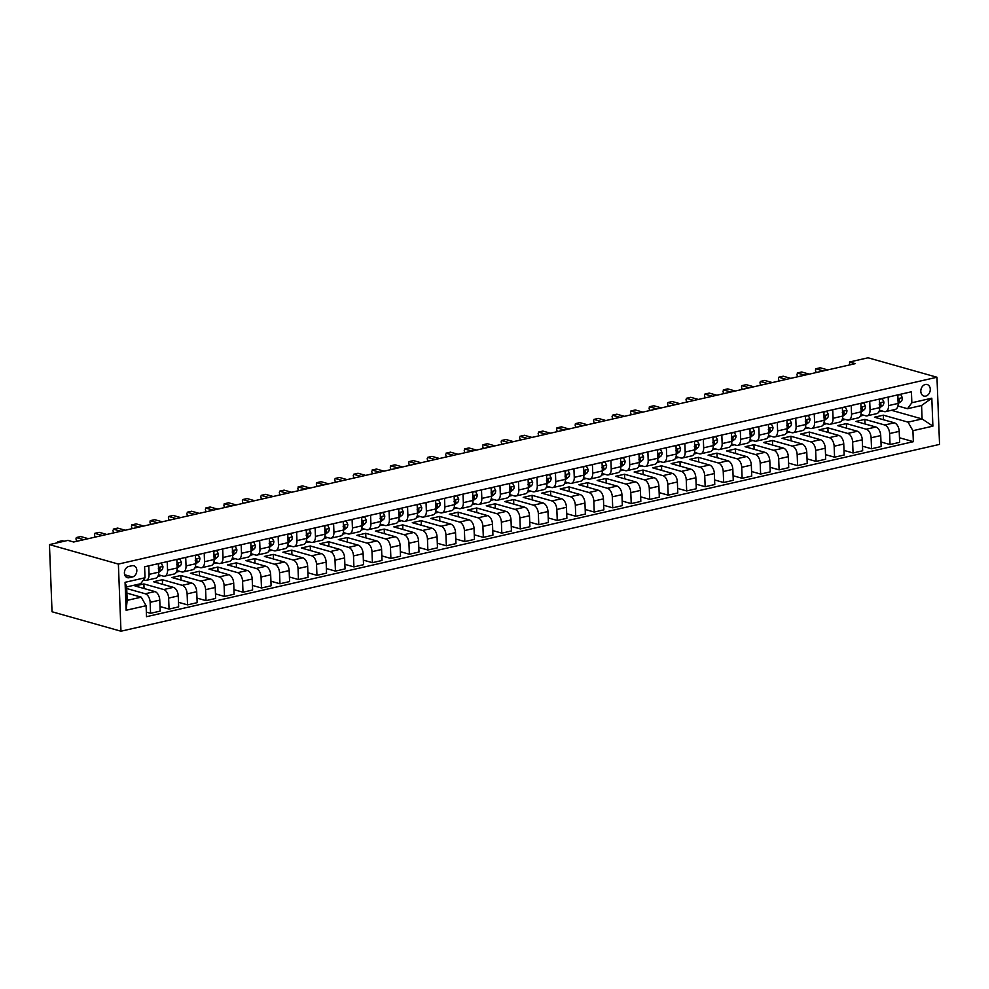 <?xml version="1.0" encoding="UTF-8"?>
<svg xmlns="http://www.w3.org/2000/svg" width="989" height="989" viewBox="0 0 989 989"><rect width="100%" height="100%" fill="white"/><g stroke="black" fill="none" stroke-linecap="round" stroke-linejoin="round"><path stroke-width="1.48" d="M925.308 384.486A5.996 4.624 105.8 0 0 920.858 390.198A5.996 4.624 105.8 0 0 923.911 396.057A5.996 4.624 105.8 0 0 925.766 396.094A5.996 4.624 105.8 0 0 930.216 390.383A5.996 4.624 105.8 0 0 927.163 384.523A5.996 4.624 105.8 0 0 925.308 384.486M120.967 631.217L939.55 444.395L936.966 377.242L118.383 564.076L120.967 631.217L52.034 611.758L49.45 544.605L118.383 564.076M49.45 544.605L67.932 540.39L73.681 542.009L855.287 363.631L849.551 361.999L849.662 364.916M129.2 577.712L132.464 576.97A5.81 4.475 105.8 0 0 136.779 571.432A5.81 4.475 105.8 0 0 133.824 565.757A5.81 4.475 105.8 0 0 132.031 565.72L128.78 566.462A5.81 4.475 105.8 0 0 124.453 572.001A5.81 4.475 105.8 0 0 127.408 577.675A5.81 4.475 105.8 0 0 129.2 577.712L125.863 576.772M146.1 605.713L126.135 610.262L125.059 582.323L145.024 577.761L140.71 583.72L126.654 586.934L127.173 600.36L141.217 597.158L146.1 605.713L146.52 616.691L913.341 441.675L899.458 437.756M891.448 410.287L922.094 418.94L921.575 405.502L907.531 408.717L911.846 402.758L911.425 391.768L144.604 566.784L145.024 577.761M911.846 402.758L931.811 398.196L932.887 426.148L912.921 430.697L913.341 441.675M849.551 361.999L868.033 357.783L936.966 377.242M907.531 408.717L897.925 405.997M888.196 397.071L888.53 405.614A7.492 4.401 77.1 0 1 885.6 411.622A7.492 4.401 77.1 0 1 884.215 411.572L879.431 410.225M869.714 401.287L870.048 409.829A7.492 4.401 77.1 0 1 867.118 415.837A7.492 4.401 77.1 0 1 865.721 415.788L860.949 414.44M851.232 405.515L851.554 414.045A7.492 4.401 77.1 0 1 848.624 420.053A7.492 4.401 77.1 0 1 847.239 420.004L842.467 418.656M832.738 409.73L833.072 418.273A7.492 4.401 77.1 0 1 830.142 424.281A7.492 4.401 77.1 0 1 828.757 424.232L823.973 422.884M814.256 413.946L814.59 422.488A7.492 4.401 77.1 0 1 811.66 428.497A7.492 4.401 77.1 0 1 810.263 428.447L805.491 427.1M795.774 418.174L796.096 426.704A7.492 4.401 77.1 0 1 793.166 432.712A7.492 4.401 77.1 0 1 791.781 432.663L786.997 431.315M777.28 422.39L777.614 430.92A7.492 4.401 77.1 0 1 774.684 436.94A7.492 4.401 77.1 0 1 773.299 436.891L768.515 435.531M758.798 426.605L759.119 435.148A7.492 4.401 77.1 0 1 756.202 441.156A7.492 4.401 77.1 0 1 754.805 441.106L750.033 439.759M740.316 430.821L740.637 439.363A7.492 4.401 77.1 0 1 737.707 445.371A7.492 4.401 77.1 0 1 736.323 445.322L731.539 443.974M721.822 435.049L722.155 443.579A7.492 4.401 77.1 0 1 719.226 449.587A7.492 4.401 77.1 0 1 717.829 449.538L713.057 448.19M703.34 439.264L703.661 447.807A7.492 4.401 77.1 0 1 700.731 453.815A7.492 4.401 77.1 0 1 699.347 453.766L694.575 452.418M684.845 443.48L685.179 452.022A7.492 4.401 77.1 0 1 682.249 458.031A7.492 4.401 77.1 0 1 680.865 457.981L676.08 456.634M666.363 447.708L666.697 456.238A7.492 4.401 77.1 0 1 663.767 462.246A7.492 4.401 77.1 0 1 662.37 462.197L657.598 460.849M647.882 451.924L648.203 460.454A7.492 4.401 77.1 0 1 645.273 466.474A7.492 4.401 77.1 0 1 643.888 466.425L639.117 465.065M629.387 456.139L629.721 464.682A7.492 4.401 77.1 0 1 626.791 470.69A7.492 4.401 77.1 0 1 625.407 470.64L620.622 469.293M610.905 460.355L611.227 468.897A7.492 4.401 77.1 0 1 608.309 474.905A7.492 4.401 77.1 0 1 606.912 474.856L602.14 473.508M592.423 464.583L592.745 473.113A7.492 4.401 77.1 0 1 589.815 479.121A7.492 4.401 77.1 0 1 588.43 479.072L583.646 477.724M573.929 468.798L574.263 477.341A7.492 4.401 77.1 0 1 571.333 483.349A7.492 4.401 77.1 0 1 569.948 483.3L565.164 481.952M555.447 473.014L555.769 481.556A7.492 4.401 77.1 0 1 552.851 487.565A7.492 4.401 77.1 0 1 551.454 487.515L546.682 486.168M536.953 477.242L537.287 485.772A7.492 4.401 77.1 0 1 534.357 491.78A7.492 4.401 77.1 0 1 532.972 491.731L528.188 490.383M518.471 481.458L518.805 489.988A7.492 4.401 77.1 0 1 515.875 496.008A7.492 4.401 77.1 0 1 514.478 495.959L509.706 494.599M499.989 485.673L500.31 494.216A7.492 4.401 77.1 0 1 497.38 500.224A7.492 4.401 77.1 0 1 495.996 500.174L491.224 498.827M481.495 489.889L481.828 498.431A7.492 4.401 77.1 0 1 478.899 504.439A7.492 4.401 77.1 0 1 477.514 504.39L472.73 503.042M463.013 494.117L463.347 502.647A7.492 4.401 77.1 0 1 460.417 508.655A7.492 4.401 77.1 0 1 459.02 508.606L454.248 507.258M444.531 498.332L444.852 506.875A7.492 4.401 77.1 0 1 441.922 512.883A7.492 4.401 77.1 0 1 440.538 512.834L435.753 511.486M426.036 502.548L426.37 511.09A7.492 4.401 77.1 0 1 423.44 517.099A7.492 4.401 77.1 0 1 422.056 517.049L417.271 515.702M407.555 506.776L407.876 515.306A7.492 4.401 77.1 0 1 404.958 521.314A7.492 4.401 77.1 0 1 403.561 521.265L398.79 519.917M389.073 510.992L389.394 519.522A7.492 4.401 77.1 0 1 386.464 525.542A7.492 4.401 77.1 0 1 385.08 525.493L380.295 524.133M370.578 515.207L370.912 523.75A7.492 4.401 77.1 0 1 367.982 529.758A7.492 4.401 77.1 0 1 366.585 529.708L361.813 528.361M352.096 519.423L352.418 527.965A7.492 4.401 77.1 0 1 349.488 533.973A7.492 4.401 77.1 0 1 348.103 533.924L343.331 532.577M333.602 523.651L333.936 532.181A7.492 4.401 77.1 0 1 331.006 538.189A7.492 4.401 77.1 0 1 329.621 538.14L324.837 536.792M315.12 527.866L315.454 536.409A7.492 4.401 77.1 0 1 312.524 542.417A7.492 4.401 77.1 0 1 311.127 542.368L306.355 541.02M296.638 532.082L296.96 540.624A7.492 4.401 77.1 0 1 294.03 546.633A7.492 4.401 77.1 0 1 292.645 546.583L287.873 545.236M278.144 536.31L278.478 544.84A7.492 4.401 77.1 0 1 275.548 550.848A7.492 4.401 77.1 0 1 274.163 550.799L269.379 549.451M259.662 540.526L259.983 549.056A7.492 4.401 77.1 0 1 257.066 555.076A7.492 4.401 77.1 0 1 255.669 555.027L250.897 553.667M241.18 544.741L241.501 553.284A7.492 4.401 77.1 0 1 238.572 559.292A7.492 4.401 77.1 0 1 237.187 559.242L232.403 557.895M222.686 548.957L223.02 557.499A7.492 4.401 77.1 0 1 220.09 563.507A7.492 4.401 77.1 0 1 218.705 563.458L213.921 562.111M204.204 553.185L204.525 561.715A7.492 4.401 77.1 0 1 201.608 567.723A7.492 4.401 77.1 0 1 200.211 567.674L195.439 566.326M185.709 557.4L186.043 565.943A7.492 4.401 77.1 0 1 183.113 571.951A7.492 4.401 77.1 0 1 181.729 571.902L176.944 570.554M167.228 561.616L167.561 570.159A7.492 4.401 77.1 0 1 164.631 576.167A7.492 4.401 77.1 0 1 163.234 576.117L158.463 574.77M148.746 565.844L149.067 574.374A7.492 4.401 77.1 0 1 146.137 580.382A7.492 4.401 77.1 0 1 144.753 580.333L143.43 579.962M126.889 593.103L141.217 597.158M126.716 588.529L145.272 593.771A7.492 4.401 77.1 0 1 150.143 602.326L150.563 613.304L146.347 612.104M144.06 588.517L143.875 583.93L135.011 585.958L154.877 591.57A7.492 4.401 77.1 0 1 159.761 600.125L160.181 611.103L150.563 613.304M143.875 583.93L163.754 589.543A7.492 4.401 77.1 0 1 168.625 598.098L169.057 609.076L160.008 606.529M162.542 584.301L162.369 579.715L153.493 581.742L173.372 587.355A7.492 4.401 77.1 0 1 178.243 595.91L178.663 606.887L169.057 609.076M162.369 579.715L182.248 585.327A7.492 4.401 77.1 0 1 187.119 593.882L187.539 604.86L178.49 602.313M181.024 580.073L180.851 575.499L171.975 577.527L191.854 583.139A7.492 4.401 77.1 0 1 196.724 591.694L197.157 602.672L187.539 604.86M180.851 575.499L200.73 581.112A7.492 4.401 77.1 0 1 205.601 589.667L206.021 600.644L196.972 598.085M199.518 575.858L199.333 571.271L190.469 573.299L210.336 578.911A7.492 4.401 77.1 0 1 215.219 587.466L215.639 598.444L206.021 600.644M199.333 571.271L219.212 576.884A7.492 4.401 77.1 0 1 224.095 585.451L224.515 596.429L215.466 593.87M218 571.642L217.827 567.056L208.951 569.083L228.83 574.696A7.492 4.401 77.1 0 1 233.701 583.25L234.121 594.228L224.515 596.429M217.827 567.056L237.706 572.668A7.492 4.401 77.1 0 1 242.577 581.223L242.997 592.201L233.948 589.654M236.482 567.414L236.309 562.84L227.433 564.867L247.312 570.48A7.492 4.401 77.1 0 1 252.195 579.035L252.615 590.013L242.997 592.201M236.309 562.84L256.188 568.452A7.492 4.401 77.1 0 1 261.059 577.007L261.479 587.985L252.43 585.426M254.977 563.198L254.803 558.624L245.927 560.639L265.806 566.252A7.492 4.401 77.1 0 1 270.677 574.807L271.097 585.797L261.479 587.985M254.803 558.624L274.67 564.237A7.492 4.401 77.1 0 1 279.553 572.792L279.974 583.77L270.924 581.211M273.459 558.983L273.285 554.396L264.409 556.424L284.288 562.036A7.492 4.401 77.1 0 1 289.159 570.591L289.579 581.569L279.974 583.77M273.285 554.396L293.164 560.009A7.492 4.401 77.1 0 1 298.035 568.564L298.455 579.542L289.406 576.995M291.94 554.767L291.767 550.181L282.891 552.208L302.77 557.821A7.492 4.401 77.1 0 1 307.653 566.376L308.074 577.353L298.455 579.542M291.767 550.181L311.646 555.793A7.492 4.401 77.1 0 1 316.517 564.348L316.95 575.326L307.9 572.779M310.435 550.539L310.262 545.965L301.385 547.993L321.264 553.605A7.492 4.401 77.1 0 1 326.135 562.16L326.555 573.138L316.95 575.326M310.262 545.965L330.128 551.578A7.492 4.401 77.1 0 1 335.011 560.133L335.432 571.11L326.382 568.551M328.917 546.324L328.744 541.737L319.867 543.765L339.746 549.377A7.492 4.401 77.1 0 1 344.617 557.932L345.05 568.91L335.432 571.11M328.744 541.737L348.623 547.35A7.492 4.401 77.1 0 1 353.493 555.917L353.914 566.895L344.864 564.336M347.411 542.108L347.226 537.522L338.362 539.549L358.228 545.162A7.492 4.401 77.1 0 1 363.111 553.716L363.532 564.694L353.914 566.895M347.226 537.522L367.104 543.134A7.492 4.401 77.1 0 1 371.988 551.689L372.408 562.667L363.359 560.12M365.893 537.88L365.72 533.306L356.844 535.333L376.722 540.946A7.492 4.401 77.1 0 1 381.593 549.501L382.014 560.479L372.408 562.667M365.72 533.306L385.599 538.918A7.492 4.401 77.1 0 1 390.47 547.473L390.89 558.451L381.841 555.892M384.375 533.664L384.202 529.09L375.326 531.105L395.204 536.718A7.492 4.401 77.1 0 1 400.075 545.273L400.508 556.263L390.89 558.451M384.202 529.09L404.081 534.703A7.492 4.401 77.1 0 1 408.952 543.258L409.372 554.236L400.322 551.677M402.869 529.449L402.684 524.862L393.82 526.89L413.699 532.502A7.492 4.401 77.1 0 1 418.57 541.057L418.99 552.035L409.372 554.236M402.684 524.862L422.563 530.475A7.492 4.401 77.1 0 1 427.446 539.03L427.866 550.008L418.817 547.461M421.351 525.233L421.178 520.647L412.302 522.674L432.181 528.287A7.492 4.401 77.1 0 1 437.051 536.842L437.472 547.819L427.866 550.008M421.178 520.647L441.057 526.259A7.492 4.401 77.1 0 1 445.928 534.814L446.348 545.792L437.299 543.245M439.833 521.005L439.66 516.431L430.784 518.459L450.663 524.059A7.492 4.401 77.1 0 1 455.546 532.626L455.966 543.604L446.348 545.792M439.66 516.431L459.539 522.044A7.492 4.401 77.1 0 1 464.41 530.599L464.83 541.576L455.781 539.017M458.327 516.79L458.154 512.203L449.278 514.231L469.157 519.843A7.492 4.401 77.1 0 1 474.028 528.398L474.448 539.376L464.83 541.576M458.154 512.203L478.021 517.816A7.492 4.401 77.1 0 1 482.904 526.371L483.324 537.361L474.275 534.802M476.809 512.574L476.636 507.987L467.76 510.015L487.639 515.628A7.492 4.401 77.1 0 1 492.51 524.182L492.93 535.16L483.324 537.361M476.636 507.987L496.515 513.6A7.492 4.401 77.1 0 1 501.386 522.155L501.806 533.133L492.757 530.586M495.304 508.346L495.118 503.772L486.254 505.799L506.121 511.412A7.492 4.401 77.1 0 1 511.004 519.967L511.424 530.945L501.806 533.133M495.118 503.772L514.997 509.384A7.492 4.401 77.1 0 1 519.868 517.939L520.301 528.917L511.251 526.358M513.786 504.13L513.612 499.556L504.736 501.571L524.615 507.184A7.492 4.401 77.1 0 1 529.486 515.739L529.906 526.729L520.301 528.917M513.612 499.556L533.491 505.169A7.492 4.401 77.1 0 1 538.362 513.724L538.782 524.702L529.733 522.143M532.267 499.915L532.094 495.328L523.218 497.356L543.097 502.968A7.492 4.401 77.1 0 1 547.968 511.523L548.401 522.501L538.782 524.702M532.094 495.328L551.973 500.941A7.492 4.401 77.1 0 1 556.844 509.496L557.264 520.474L548.215 517.927M550.762 495.699L550.576 491.113L541.712 493.14L561.579 498.753A7.492 4.401 77.1 0 1 566.462 507.308L566.882 518.285L557.264 520.474M550.576 491.113L570.455 496.725A7.492 4.401 77.1 0 1 575.338 505.28L575.759 516.258L566.709 513.699M569.244 491.471L569.071 486.897L560.194 488.925L580.073 494.525A7.492 4.401 77.1 0 1 584.944 503.092L585.364 514.07L575.759 516.258M569.071 486.897L588.95 492.51A7.492 4.401 77.1 0 1 593.82 501.064L594.241 512.042L585.191 509.483M587.726 487.256L587.553 482.669L578.676 484.697L598.555 490.309A7.492 4.401 77.1 0 1 603.438 498.864L603.859 509.842L594.241 512.042M587.553 482.669L607.431 488.282A7.492 4.401 77.1 0 1 612.302 496.837L612.723 507.827L603.673 505.268M606.22 483.04L606.047 478.453L597.171 480.481L617.049 486.094A7.492 4.401 77.1 0 1 621.92 494.648L622.341 505.626L612.723 507.827M606.047 478.453L625.913 484.066A7.492 4.401 77.1 0 1 630.797 492.621L631.217 503.599L622.168 501.052M624.702 478.812L624.529 474.238L615.653 476.265L635.531 481.878A7.492 4.401 77.1 0 1 640.402 490.433L640.823 501.411L631.217 503.599M624.529 474.238L644.408 479.85A7.492 4.401 77.1 0 1 649.279 488.405L649.699 499.383L640.649 496.824M643.184 474.596L643.011 470.022L634.134 472.037L654.013 477.65A7.492 4.401 77.1 0 1 658.897 486.205L659.317 497.195L649.699 499.383M643.011 470.022L662.89 475.635A7.492 4.401 77.1 0 1 667.76 484.19L668.193 495.168L659.144 492.609M661.678 470.381L661.505 465.794L652.629 467.822L672.508 473.434A7.492 4.401 77.1 0 1 677.378 481.989L677.799 492.967L668.193 495.168M661.505 465.794L681.372 471.407A7.492 4.401 77.1 0 1 686.255 479.962L686.675 490.94L677.626 488.393M680.16 466.165L679.987 461.579L671.111 463.606L690.99 469.219A7.492 4.401 77.1 0 1 695.86 477.774L696.293 488.751L686.675 490.94M679.987 461.579L699.866 467.191A7.492 4.401 77.1 0 1 704.737 475.746L705.157 486.724L696.108 484.165M698.654 461.937L698.469 457.363L689.605 459.391L709.472 464.991A7.492 4.401 77.1 0 1 714.355 473.558L714.775 484.536L705.157 486.724M698.469 457.363L718.348 462.976A7.492 4.401 77.1 0 1 723.231 471.53L723.651 482.508L714.602 479.949M717.136 457.722L716.963 453.135L708.087 455.163L727.966 460.775A7.492 4.401 77.1 0 1 732.837 469.33L733.257 480.308L723.651 482.508M716.963 453.135L736.842 458.748A7.492 4.401 77.1 0 1 741.713 467.303L742.133 478.293L733.084 475.734M735.618 453.506L735.445 448.919L726.569 450.947L746.448 456.559A7.492 4.401 77.1 0 1 751.331 465.114L751.751 476.092L742.133 478.293M735.445 448.919L755.324 454.532A7.492 4.401 77.1 0 1 760.195 463.087L760.615 474.065L751.566 471.518M754.113 449.278L753.927 444.704L745.063 446.731L764.942 452.344A7.492 4.401 77.1 0 1 769.813 460.899L770.233 471.877L760.615 474.065M753.927 444.704L773.806 450.316A7.492 4.401 77.1 0 1 778.689 458.871L779.109 469.849L770.06 467.29M772.594 445.062L772.421 440.488L763.545 442.503L783.424 448.116A7.492 4.401 77.1 0 1 788.295 456.671L788.715 467.661L779.109 469.849M772.421 440.488L792.3 446.101A7.492 4.401 77.1 0 1 797.171 454.656L797.591 465.634L788.542 463.075M791.076 440.847L790.903 436.26L782.027 438.288L801.906 443.9A7.492 4.401 77.1 0 1 806.789 452.455L807.209 463.433L797.591 465.634M790.903 436.26L810.782 441.873A7.492 4.401 77.1 0 1 815.653 450.428L816.086 461.406L807.024 458.859M809.571 436.631L809.398 432.045L800.521 434.072L820.4 439.685A7.492 4.401 77.1 0 1 825.271 448.24L825.691 459.217L816.086 461.406M809.398 432.045L829.264 437.657A7.492 4.401 77.1 0 1 834.147 446.212L834.568 457.19L825.518 454.631M828.053 432.403L827.88 427.829L819.003 429.856L838.882 435.457A7.492 4.401 77.1 0 1 843.753 444.024L844.173 455.002L834.568 457.19M827.88 427.829L847.758 433.442A7.492 4.401 77.1 0 1 852.629 441.996L853.05 452.974L844 450.415M846.547 428.188L846.361 423.601L837.498 425.629L857.364 431.241A7.492 4.401 77.1 0 1 862.247 439.796L862.668 450.774L853.05 452.974M846.361 423.601L866.24 429.214A7.492 4.401 77.1 0 1 871.111 437.768L871.544 448.759L862.495 446.2M865.029 423.972L864.856 419.385L855.98 421.413L875.858 427.025A7.492 4.401 77.1 0 1 880.729 435.58L881.15 446.558L871.544 448.759M864.856 419.385L884.735 424.998A7.492 4.401 77.1 0 1 889.606 433.553L890.026 444.531L880.976 441.984M883.511 419.744L883.338 415.17L874.461 417.197L894.34 422.81A7.492 4.401 77.1 0 1 899.211 431.365L899.644 442.343L890.026 444.531M883.338 415.17L908.038 422.142L922.094 418.94L932.887 426.148M157.906 576.34L161.281 575.561M176.388 572.112L179.763 571.345M194.87 567.896L198.257 567.13M213.364 563.681L216.739 562.902M231.846 559.453L235.221 558.686M250.328 555.237L253.716 554.47M268.823 551.021L272.198 550.255M287.305 546.806L290.679 546.027M305.799 542.578L309.174 541.811M324.281 538.362L327.656 537.596M342.763 534.147L346.15 533.368M361.257 529.919L364.632 529.152M379.739 525.703L383.114 524.936M398.221 521.487L401.608 520.721M416.715 517.272L420.09 516.493M435.197 513.044L438.572 512.277M453.691 508.828L457.066 508.062M472.173 504.613L475.548 503.834M490.655 500.385L494.03 499.618M509.15 496.169L512.525 495.402M527.632 491.953L531.006 491.187M546.113 487.738L549.501 486.959M564.608 483.51L567.983 482.743M583.09 479.294L586.465 478.528M601.584 475.079L604.959 474.3M620.066 470.851L623.441 470.084M638.548 466.635L641.923 465.868M657.042 462.419L660.417 461.653M675.524 458.204L678.899 457.425M694.006 453.976L697.393 453.209M712.5 449.76L715.875 448.994M730.982 445.544L734.357 444.766M749.464 441.317L752.852 440.55M767.959 437.101L771.333 436.334M786.44 432.885L789.815 432.119M804.935 428.67L808.31 427.891M823.417 424.442L826.792 423.675M841.899 420.226L845.274 419.46M860.393 416.01L863.768 415.232M878.875 411.783L882.25 411.016M158.351 563.643L158.685 572.186A7.492 4.401 77.1 0 1 155.755 578.194L146.137 580.382M176.846 559.428L177.167 567.958A7.492 4.401 77.1 0 1 174.237 573.979L164.631 576.167M195.328 555.212L195.661 563.742A7.492 4.401 77.1 0 1 192.731 569.751L183.113 571.951M213.809 550.984L214.143 559.527A7.492 4.401 77.1 0 1 211.213 565.535L201.608 567.723M232.304 546.769L232.625 555.299A7.492 4.401 77.1 0 1 229.695 561.319L220.09 563.507M250.786 542.553L251.119 551.083A7.492 4.401 77.1 0 1 248.19 557.091L238.572 559.292M269.28 538.325L269.601 546.868A7.492 4.401 77.1 0 1 266.671 552.876L257.066 555.076M287.762 534.109L288.083 542.652A7.492 4.401 77.1 0 1 285.166 548.66L275.548 550.848M306.244 529.894L306.578 538.424A7.492 4.401 77.1 0 1 303.648 544.444L294.03 546.633M324.738 525.678L325.06 534.208A7.492 4.401 77.1 0 1 322.13 540.217L312.524 542.417M343.22 521.45L343.554 529.993A7.492 4.401 77.1 0 1 340.624 536.001L331.006 538.189M361.702 517.235L362.036 525.765A7.492 4.401 77.1 0 1 359.106 531.785L349.488 533.973M380.196 513.019L380.518 521.549A7.492 4.401 77.1 0 1 377.588 527.557L367.982 529.758M398.678 508.791L399.012 517.334A7.492 4.401 77.1 0 1 396.082 523.342L386.464 525.542M417.16 504.575L417.494 513.118A7.492 4.401 77.1 0 1 414.564 519.126L404.958 521.314M435.654 500.36L435.976 508.89A7.492 4.401 77.1 0 1 433.058 514.91L423.44 517.099M454.136 496.144L454.47 504.674A7.492 4.401 77.1 0 1 451.54 510.683L441.922 512.883M472.631 491.916L472.952 500.459A7.492 4.401 77.1 0 1 470.022 506.467L460.417 508.655M491.113 487.701L491.434 496.231A7.492 4.401 77.1 0 1 488.517 502.251L478.899 504.439M509.595 483.485L509.928 492.015A7.492 4.401 77.1 0 1 506.998 498.023L497.38 500.224M528.089 479.257L528.41 487.8A7.492 4.401 77.1 0 1 525.48 493.808L515.875 496.008M546.571 475.041L546.905 483.584A7.492 4.401 77.1 0 1 543.975 489.592L534.357 491.78M565.053 470.826L565.387 479.356A7.492 4.401 77.1 0 1 562.457 485.376L552.851 487.565M583.547 466.61L583.869 475.14A7.492 4.401 77.1 0 1 580.951 481.149L571.333 483.349M602.029 462.382L602.363 470.925A7.492 4.401 77.1 0 1 599.433 476.933L589.815 479.121M620.523 458.167L620.845 466.697A7.492 4.401 77.1 0 1 617.915 472.717L608.309 474.905M639.005 453.951L639.327 462.481A7.492 4.401 77.1 0 1 636.409 468.489L626.791 470.69M657.487 449.723L657.821 458.266A7.492 4.401 77.1 0 1 654.891 464.274L645.273 466.474M675.981 445.507L676.303 454.05A7.492 4.401 77.1 0 1 673.373 460.058L663.767 462.246M694.463 441.292L694.797 449.822A7.492 4.401 77.1 0 1 691.867 455.842L682.249 458.031M712.945 437.076L713.279 445.606A7.492 4.401 77.1 0 1 710.349 451.614L700.731 453.815M731.44 432.848L731.761 441.391A7.492 4.401 77.1 0 1 728.831 447.399L719.226 449.587M749.922 428.633L750.255 437.163A7.492 4.401 77.1 0 1 747.325 443.183L737.707 445.371M768.416 424.417L768.737 432.947A7.492 4.401 77.1 0 1 765.807 438.955L756.202 441.156M786.898 420.189L787.219 428.732A7.492 4.401 77.1 0 1 784.302 434.74L774.684 436.94M805.38 415.973L805.714 424.516A7.492 4.401 77.1 0 1 802.784 430.524L793.166 432.712M823.874 411.758L824.196 420.288A7.492 4.401 77.1 0 1 821.266 426.308L811.66 428.497M842.356 407.542L842.69 416.072A7.492 4.401 77.1 0 1 839.76 422.08L830.142 424.281M860.838 403.314L861.172 411.857A7.492 4.401 77.1 0 1 858.242 417.865L848.624 420.053M879.332 399.099L879.654 407.629A7.492 4.401 77.1 0 1 876.724 413.649L867.118 415.837M912.921 430.697L908.038 422.142M897.814 394.883L898.148 403.413A7.492 4.401 77.1 0 1 895.218 409.421L885.6 411.622M126.654 586.934L125.059 582.323M127.173 600.36L126.135 610.262M931.811 398.196L921.575 405.502M59.612 542.293L57.795 541.774L62.233 540.76L64.05 541.28M57.473 542.776L57.795 541.774L57.832 542.701M158.364 563.915L161.306 563.236L162.925 566.536A4.97 2.918 77.1 0 1 161.702 570.072L158.685 572.433M158.636 570.913L158.883 570.715A4.97 2.918 -102.9 0 0 160.02 568.49L159.563 567.649M158.599 568.094L160.02 568.49L158.252 568.898M83.855 539.697L76.289 537.559L80.727 536.545L88.281 538.684M75.968 538.782L76.413 540.822L75.968 538.782M77.525 541.131L76.413 540.822M176.858 559.687L179.788 559.02L181.407 562.308A4.97 2.918 77.1 0 1 180.183 565.856L177.179 568.218M177.118 566.697L177.377 566.499A4.97 2.918 -102.9 0 0 178.502 564.274L178.057 563.433M177.08 563.878L178.502 564.274L176.734 564.682M102.337 535.469L94.771 533.343L99.209 532.329L106.775 534.456M94.462 534.567L94.895 536.607L94.462 534.567M96.007 536.916L94.895 536.607M195.34 555.472L198.27 554.804L199.889 558.093A4.97 2.918 77.1 0 1 198.665 561.641L195.661 564.002M195.612 562.481L195.859 562.284A4.97 2.918 -102.9 0 0 196.996 560.058L196.539 559.218M195.575 559.65L196.996 560.058L195.216 560.466M120.819 531.254L113.253 529.115L117.691 528.101L125.257 530.24M112.944 530.351L113.389 532.379L112.944 530.351M114.489 532.7L113.389 532.379M213.822 551.256L216.764 550.589L218.384 553.877A4.97 2.918 77.1 0 1 217.16 557.413L214.156 559.774M214.094 558.253L214.341 558.056A4.97 2.918 -102.9 0 0 215.478 555.843L215.033 554.99M214.057 555.435L215.478 555.843L213.711 556.238M139.313 527.038L131.747 524.899L136.185 523.886L143.751 526.024M131.438 526.123L131.871 528.163L131.438 526.123M132.983 528.485L131.871 528.163M232.316 547.041L235.246 546.361L236.865 549.661A4.97 2.918 77.1 0 1 235.642 553.197L232.638 555.558M232.576 554.038L232.835 553.84A4.97 2.918 -102.9 0 0 233.973 551.615L233.515 550.774M232.539 551.219L233.973 551.615L232.192 552.023M157.795 522.81L150.229 520.684L154.667 519.67L162.233 521.796M149.92 521.908L150.353 523.947L149.92 521.908M151.465 524.257L150.353 523.947M250.798 542.813L253.74 542.145L255.347 545.433A4.97 2.918 77.1 0 1 254.136 548.982L251.119 551.343M251.07 549.822L251.317 549.624A4.97 2.918 -102.9 0 0 252.455 547.399L251.997 546.558M251.033 546.991L252.455 547.399L250.674 547.807M176.277 518.595L168.711 516.456L173.149 515.442L180.715 517.581M168.402 517.692L168.847 519.732L168.402 517.692M169.947 520.041L168.847 519.732M269.28 538.597L272.222 537.929L273.842 541.218A4.97 2.918 77.1 0 1 272.618 544.754L269.614 547.115M269.552 545.594L269.812 545.396A4.97 2.918 -102.9 0 0 270.937 543.184L270.492 542.331M269.515 542.776L270.937 543.184L269.169 543.579M194.771 514.379L187.205 512.24L191.643 511.226L199.209 513.365M186.896 513.476L187.329 515.504L186.896 513.476M188.442 515.825L187.329 515.504M287.774 534.381L290.704 533.701L292.324 537.002A4.97 2.918 77.1 0 1 291.1 540.538L288.096 542.899M288.034 541.379L288.293 541.181A4.97 2.918 -102.9 0 0 289.431 538.956L288.973 538.115M287.997 538.56L289.431 538.956L287.651 539.364M213.253 510.163L205.687 508.025L210.125 507.011L217.691 509.15M205.378 509.248L205.811 511.288L205.378 509.248M206.924 511.597L205.811 511.288M306.256 530.153L309.198 529.486L310.818 532.774A4.97 2.918 77.1 0 1 309.594 536.322L306.578 538.684M306.528 537.163L306.775 536.965A4.97 2.918 -102.9 0 0 307.913 534.74L307.455 533.899M306.491 534.344L307.913 534.74L306.133 535.148M231.747 505.935L224.182 503.809L228.607 502.795L236.173 504.922M223.86 505.033L224.305 507.073L223.86 505.033M225.418 507.382L224.305 507.073M324.738 525.938L327.68 525.27L329.3 528.559A4.97 2.918 77.1 0 1 328.076 532.107L325.072 534.468M325.01 532.947L325.27 532.75A4.97 2.918 -102.9 0 0 326.395 530.524L325.95 529.684M324.973 530.116L326.395 530.524L324.627 530.932M250.229 501.72L242.664 499.581L247.102 498.567L254.668 500.706M242.354 500.817L242.787 502.845L242.354 500.817M243.9 503.166L242.787 502.845M343.232 521.722L346.162 521.055L347.782 524.343A4.97 2.918 77.1 0 1 346.558 527.879L343.554 530.24M343.504 528.719L343.752 528.522A4.97 2.918 -102.9 0 0 344.889 526.309L344.432 525.456M343.455 525.901L344.889 526.309L343.109 526.704M268.711 497.504L261.145 495.365L265.584 494.352L273.149 496.49M260.836 496.589L261.269 498.629L260.836 496.589M262.382 498.951L261.269 498.629M361.714 517.494L364.657 516.827L366.276 520.127A4.97 2.918 77.1 0 1 365.052 523.663L362.036 526.024M361.986 524.504L362.234 524.306A4.97 2.918 -102.9 0 0 363.371 522.081L362.926 521.24M361.949 521.685L363.371 522.081L361.603 522.489M287.206 493.276L279.64 491.15L284.078 490.136L291.644 492.262M279.331 492.374L279.763 494.413L279.331 492.374M280.876 494.723L279.763 494.413M380.209 513.279L383.139 512.611L384.758 515.899A4.97 2.918 77.1 0 1 383.534 519.448L380.53 521.809M380.468 520.288L380.728 520.09A4.97 2.918 -102.9 0 0 381.865 517.865L381.408 517.024M380.431 517.457L381.865 517.865L380.085 518.273M305.688 489.061L298.122 486.922L302.56 485.908L310.126 488.047M297.813 488.158L298.245 490.198L297.813 488.158M299.358 490.507L298.245 490.198M398.691 509.063L401.633 508.395L403.24 511.684A4.97 2.918 77.1 0 1 402.016 515.22L399.012 517.581M398.963 516.06L399.21 515.862A4.97 2.918 -102.9 0 0 400.347 513.65L399.89 512.797M398.926 513.242L400.347 513.65L398.567 514.045M324.169 484.845L316.604 482.706L321.042 481.692L328.608 483.831M316.295 483.942L316.74 485.97L316.295 483.942M317.84 486.291L316.74 485.97M417.173 504.847L420.115 504.167L421.734 507.468A4.97 2.918 77.1 0 1 420.51 511.004L417.506 513.365M417.445 511.845L417.704 511.647A4.97 2.918 -102.9 0 0 418.829 509.422L418.384 508.581M417.407 509.026L418.829 509.422L417.061 509.829M342.664 480.629L335.098 478.491L339.536 477.477L347.102 479.616M334.789 479.714L335.222 481.754L334.789 479.714M336.334 482.063L335.222 481.754M435.667 500.619L438.597 499.952L440.216 503.24A4.97 2.918 77.1 0 1 438.992 506.788L435.988 509.15M435.926 507.629L436.186 507.431A4.97 2.918 -102.9 0 0 437.323 505.206L436.866 504.365M435.889 504.81L437.323 505.206L435.543 505.614M361.146 476.401L353.58 474.275L358.018 473.261L365.584 475.388M353.271 475.499L353.703 477.539L353.271 475.499M354.816 477.848L353.703 477.539M454.149 496.404L457.091 495.736L458.711 499.025A4.97 2.918 77.1 0 1 457.487 502.573L454.47 504.934M454.421 503.413L454.668 503.216A4.97 2.918 -102.9 0 0 455.805 500.99L455.348 500.15M454.384 500.582L455.805 500.99L454.025 501.398M379.628 472.186L372.074 470.047L376.5 469.033L384.066 471.172M371.753 471.283L372.198 473.311L371.753 471.283M373.31 473.632L372.198 473.311M472.631 492.188L475.573 491.521L477.193 494.809A4.97 2.918 77.1 0 1 475.969 498.345L472.965 500.706M472.903 499.185L473.162 498.988A4.97 2.918 -102.9 0 0 474.287 496.775L473.842 495.922M472.866 496.367L474.287 496.775L472.519 497.17M398.122 467.97L390.556 465.831L394.994 464.818L402.56 466.956M390.247 467.055L390.68 469.095L390.247 467.055M391.792 469.416L390.68 469.095M491.125 487.96L494.055 487.293L495.674 490.593A4.97 2.918 77.1 0 1 494.451 494.129L491.446 496.49M491.397 494.97L491.644 494.772A4.97 2.918 -102.9 0 0 492.782 492.547L492.324 491.706M491.348 492.151L492.782 492.547L491.001 492.955M416.604 463.742L409.038 461.616L413.476 460.602L421.042 462.728M408.729 462.84L409.162 464.879L408.729 462.84M410.274 465.189L409.162 464.879M509.607 483.745L512.549 483.077L514.169 486.365A4.97 2.918 77.1 0 1 512.945 489.914L509.928 492.275M509.879 490.754L510.126 490.556A4.97 2.918 -102.9 0 0 511.264 488.331L510.806 487.49M509.842 487.923L511.264 488.331L509.496 488.739M435.098 459.526L427.532 457.388L431.97 456.374L439.524 458.513M427.211 458.624L427.656 460.664L427.211 458.624M428.769 460.973L427.656 460.664M528.101 479.529L531.031 478.861L532.651 482.15A4.97 2.918 77.1 0 1 531.427 485.686L528.423 488.047M528.361 486.526L528.621 486.328A4.97 2.918 -102.9 0 0 529.745 484.116L529.3 483.262M528.324 483.708L529.745 484.116L527.978 484.511M453.58 455.311L446.014 453.172L450.452 452.158L458.018 454.297M445.705 454.408L446.138 456.436L445.705 454.408M447.251 456.757L446.138 456.436M546.583 475.313L549.513 474.633L551.133 477.934A4.97 2.918 77.1 0 1 549.909 481.47L546.905 483.831M546.855 482.311L547.102 482.113A4.97 2.918 -102.9 0 0 548.24 479.888L547.782 479.047M546.818 479.492L548.24 479.888L546.46 480.295M472.062 451.095L464.496 448.957L468.934 447.943L476.5 450.082M464.187 450.18L464.632 452.22L464.187 450.18M465.732 452.529L464.632 452.22M565.065 471.085L568.007 470.418L569.627 473.706A4.97 2.918 77.1 0 1 568.403 477.254L565.399 479.616M565.337 478.095L565.584 477.897A4.97 2.918 -102.9 0 0 566.722 475.672L566.277 474.831M565.3 475.276L566.722 475.672L564.954 476.08M490.556 446.867L482.991 444.741L487.429 443.727L494.995 445.854M482.681 445.965L483.114 448.005L482.681 445.965M484.227 448.314L483.114 448.005M583.559 466.87L586.489 466.202L588.109 469.491A4.97 2.918 77.1 0 1 586.885 473.039L583.881 475.4M583.819 473.879L584.079 473.682A4.97 2.918 -102.9 0 0 585.216 471.456L584.759 470.616M583.782 471.048L585.216 471.456L583.436 471.864M509.038 442.652L501.472 440.513L505.911 439.499L513.476 441.638M501.163 441.749L501.596 443.777L501.163 441.749M502.709 444.098L501.596 443.777M602.041 462.654L604.984 461.987L606.591 465.275A4.97 2.918 77.1 0 1 605.379 468.811L602.363 471.172M602.313 469.651L602.561 469.454A4.97 2.918 -102.9 0 0 603.698 467.241L603.241 466.388M602.276 466.833L603.698 467.241L601.918 467.636M527.52 438.436L519.954 436.297L524.393 435.284L531.958 437.422M519.645 437.521L520.09 439.561L519.645 437.521M521.191 439.882L520.09 439.561M620.523 458.426L623.466 457.759L625.085 461.059A4.97 2.918 77.1 0 1 623.861 464.595L620.857 466.956M620.795 465.436L621.055 465.238A4.97 2.918 -102.9 0 0 622.18 463.013L621.735 462.172M620.758 462.617L622.18 463.013L620.412 463.421M546.015 434.208L538.449 432.082L542.887 431.068L550.453 433.194M538.14 433.306L538.572 435.345L538.14 433.306M539.685 435.654L538.572 435.345M639.018 454.211L641.948 453.543L643.567 456.831A4.97 2.918 77.1 0 1 642.343 460.38L639.339 462.741M639.29 461.22L639.537 461.022A4.97 2.918 -102.9 0 0 640.674 458.797L640.217 457.956M639.24 458.389L640.674 458.797L638.894 459.205M564.496 429.992L556.931 427.854L561.369 426.84L568.935 428.979M556.622 429.09L557.054 431.13L556.622 429.09M558.167 431.439L557.054 431.13M657.5 449.995L660.442 449.327L662.061 452.616A4.97 2.918 77.1 0 1 660.837 456.152L657.821 458.513M657.772 456.992L658.019 456.794A4.97 2.918 -102.9 0 0 659.156 454.581L658.699 453.728M657.734 454.174L659.156 454.581L657.388 454.977M582.991 425.777L575.425 423.638L579.851 422.624L587.417 424.763M575.104 424.874L575.549 426.902L575.104 424.874M576.661 427.223L575.549 426.902M675.981 445.779L678.924 445.099L680.543 448.4A4.97 2.918 77.1 0 1 679.319 451.936L676.315 454.297M676.253 452.777L676.513 452.579A4.97 2.918 -102.9 0 0 677.638 450.354L677.193 449.513M676.216 449.958L677.638 450.354L675.87 450.761M601.473 421.561L593.907 419.423L598.345 418.409L605.911 420.548M593.598 420.646L594.03 422.686L593.598 420.646M595.143 422.995L594.03 422.686M694.476 441.551L697.406 440.884L699.025 444.172A4.97 2.918 77.1 0 1 697.801 447.72L694.797 450.082M694.748 448.561L694.995 448.363A4.97 2.918 -102.9 0 0 696.132 446.138L695.675 445.297M694.698 445.742L696.132 446.138L694.352 446.546M619.955 417.333L612.389 415.207L616.827 414.193L624.393 416.32M612.08 416.431L612.512 418.471L612.08 416.431M613.625 418.78L612.512 418.471M712.958 437.336L715.9 436.668L717.519 439.957A4.97 2.918 77.1 0 1 716.296 443.505L713.279 445.866M713.23 444.345L713.477 444.148A4.97 2.918 -102.9 0 0 714.614 441.922L714.169 441.082M713.193 441.514L714.614 441.922L712.846 442.33M638.449 413.118L630.883 410.979L635.321 409.965L642.887 412.104M630.574 412.215L631.007 414.243L630.574 412.215M632.119 414.564L631.007 414.243M731.452 433.12L734.382 432.453L736.001 435.741A4.97 2.918 77.1 0 1 734.778 439.277L731.773 441.638M731.712 440.117L731.971 439.92A4.97 2.918 -102.9 0 0 733.109 437.707L732.651 436.854M731.675 437.299L733.109 437.707L731.328 438.102M656.931 408.902L649.365 406.763L653.803 405.75L661.369 407.888M649.056 407.987L649.489 410.027L649.056 407.987M650.601 410.348L649.489 410.027M749.934 428.892L752.876 428.225L754.483 431.525A4.97 2.918 77.1 0 1 753.259 435.061L750.255 437.422M750.206 435.902L750.453 435.704A4.97 2.918 -102.9 0 0 751.591 433.479L751.133 432.638M750.169 433.083L751.591 433.479L749.81 433.887M675.413 404.674L667.847 402.548L672.285 401.534L679.851 403.66M667.538 403.772L667.983 405.811L667.538 403.772M669.083 406.12L667.983 405.811M768.416 424.677L771.358 424.009L772.978 427.297A4.97 2.918 77.1 0 1 771.754 430.845L768.75 433.207M768.688 431.686L768.947 431.488A4.97 2.918 -102.9 0 0 770.072 429.263L769.627 428.422M768.651 428.855L770.072 429.263L768.305 429.671M693.907 400.458L686.341 398.32L690.779 397.306L698.345 399.445M686.032 399.556L686.465 401.596L686.032 399.556M687.578 401.905L686.465 401.596M786.91 420.461L789.84 419.793L791.46 423.082A4.97 2.918 77.1 0 1 790.236 426.618L787.232 428.979M787.17 427.458L787.429 427.26A4.97 2.918 -102.9 0 0 788.567 425.047L788.109 424.194M787.133 424.64L788.567 425.047L786.787 425.443M712.389 396.243L704.823 394.104L709.261 393.09L716.827 395.229M704.514 395.34L704.947 397.368L704.514 395.34M706.059 397.689L704.947 397.368M805.392 416.245L808.334 415.565L809.954 418.866A4.97 2.918 77.1 0 1 808.73 422.402L805.714 424.763M805.664 423.243L805.911 423.045A4.97 2.918 -102.9 0 0 807.049 420.82L806.591 419.979M805.627 420.424L807.049 420.82L805.269 421.227M730.871 392.027L723.318 389.889L727.743 388.875L735.309 391.014M722.996 391.112L723.441 393.152L722.996 391.112M724.554 393.461L723.441 393.152M823.874 412.017L826.816 411.35L828.436 414.638A4.97 2.918 77.1 0 1 827.212 418.186L824.208 420.548M824.146 419.027L824.406 418.829A4.97 2.918 -102.9 0 0 825.531 416.604L825.086 415.763M824.109 416.208L825.531 416.604L823.763 417.012M749.365 387.799L741.799 385.661L746.238 384.659L753.803 386.786M741.49 386.897L741.923 388.937L741.49 386.897M743.036 389.246L741.923 388.937M842.368 407.802L845.298 407.134L846.918 410.423A4.97 2.918 77.1 0 1 845.694 413.971L842.69 416.332M842.64 414.811L842.888 414.601A4.97 2.918 -102.9 0 0 844.025 412.388L843.568 411.548M842.591 411.98L844.025 412.388L842.245 412.796M767.847 383.584L760.281 381.445L764.72 380.431L772.285 382.57M759.972 382.681L760.405 384.709L759.972 382.681M761.518 385.03L760.405 384.709M860.85 403.586L863.793 402.919L865.412 406.207A4.97 2.918 77.1 0 1 864.188 409.743L861.172 412.104M861.122 410.583L861.37 410.386A4.97 2.918 -102.9 0 0 862.507 408.173L862.049 407.32M861.085 407.765L862.507 408.173L860.739 408.568M786.342 379.368L778.776 377.229L783.214 376.216L790.767 378.354M778.454 378.453L778.899 380.493L778.454 378.453M780.012 380.814L778.899 380.493M879.345 399.358L882.275 398.691L883.894 401.991A4.97 2.918 77.1 0 1 882.67 405.527L879.666 407.888M879.604 406.368L879.864 406.17A4.97 2.918 -102.9 0 0 880.989 403.945L880.544 403.104M879.567 403.549L880.989 403.945L879.221 404.353M804.823 375.14L797.258 373.014L801.696 372L809.262 374.126M796.949 374.238L797.381 376.277L796.949 374.238M798.494 376.586L797.381 376.277M897.827 395.143L900.769 394.475L902.376 397.763A4.97 2.918 77.1 0 1 901.152 401.311L898.148 403.673M898.099 402.152L898.346 401.954A4.97 2.918 -102.9 0 0 899.483 399.729L899.026 398.888M898.061 399.321L899.483 399.729L897.703 400.137M823.305 370.924L815.74 368.786L820.178 367.772L827.744 369.911M815.431 370.022L815.876 372.062L815.431 370.022M816.976 372.371L815.876 372.062M154.877 591.57L145.272 593.771M173.372 587.355L163.754 589.543M191.854 583.139L182.248 585.327M210.336 578.911L200.73 581.112M228.83 574.696L219.212 576.884M247.312 570.48L237.706 572.668M265.806 566.252L256.188 568.452M284.288 562.036L274.67 564.237M302.77 557.821L293.164 560.009M321.264 553.605L311.646 555.793M339.746 549.377L330.128 551.578M358.228 545.162L348.623 547.35M376.722 540.946L367.104 543.134M395.204 536.718L385.599 538.918M413.699 532.502L404.081 534.703M432.181 528.287L422.563 530.475M450.663 524.059L441.057 526.259M469.157 519.843L459.539 522.044M487.639 515.628L478.021 517.816M506.121 511.412L496.515 513.6M524.615 507.184L514.997 509.384M543.097 502.968L533.491 505.169M561.579 498.753L551.973 500.941M580.073 494.525L570.455 496.725M598.555 490.309L588.95 492.51M617.049 486.094L607.431 488.282M635.531 481.878L625.913 484.066M654.013 477.65L644.408 479.85M672.508 473.434L662.89 475.635M690.99 469.219L681.372 471.407M709.472 464.991L699.866 467.191M727.966 460.775L718.348 462.976M746.448 456.559L736.842 458.748M764.942 452.344L755.324 454.532M783.424 448.116L773.806 450.316M801.906 443.9L792.3 446.101M820.4 439.685L810.782 441.873M838.882 435.457L829.264 437.657M857.364 431.241L847.758 433.442M875.858 427.025L866.24 429.214M894.34 422.81L884.735 424.998M159.761 600.125L150.143 602.326M158.685 572.186L149.067 574.374M177.167 567.958L167.561 570.159M178.243 595.91L168.625 598.098M195.661 563.742L186.043 565.943M196.724 591.694L187.119 593.882M214.143 559.527L204.525 561.715M215.219 587.466L205.601 589.667M232.625 555.299L223.02 557.499M233.701 583.25L224.095 585.451M251.119 551.083L241.501 553.284M252.195 579.035L242.577 581.223M269.601 546.868L259.983 549.056M270.677 574.807L261.059 577.007M288.083 542.652L278.478 544.84M289.159 570.591L279.553 572.792M306.578 538.424L296.96 540.624M307.653 566.376L298.035 568.564M325.06 534.208L315.454 536.409M326.135 562.16L316.517 564.348M343.554 529.993L333.936 532.181M344.617 557.932L335.011 560.133M362.036 525.765L352.418 527.965M363.111 553.716L353.493 555.917M380.518 521.549L370.912 523.75M381.593 549.501L371.988 551.689M399.012 517.334L389.394 519.522M400.075 545.273L390.47 547.473M417.494 513.118L407.876 515.306M418.57 541.057L408.952 543.258M435.976 508.89L426.37 511.09M437.051 536.842L427.446 539.03M454.47 504.674L444.852 506.875M455.546 532.626L445.928 534.814M472.952 500.459L463.347 502.647M474.028 528.398L464.41 530.599M491.434 496.231L481.828 498.431M492.51 524.182L482.904 526.371M509.928 492.015L500.31 494.216M511.004 519.967L501.386 522.155M528.41 487.8L518.805 489.988M529.486 515.739L519.868 517.939M546.905 483.584L537.287 485.772M547.968 511.523L538.362 513.724M565.387 479.356L555.769 481.556M566.462 507.308L556.844 509.496M583.869 475.14L574.263 477.341M584.944 503.092L575.338 505.28M602.363 470.925L592.745 473.113M603.438 498.864L593.82 501.064M620.845 466.697L611.227 468.897M621.92 494.648L612.302 496.837M639.327 462.481L629.721 464.682M640.402 490.433L630.797 492.621M657.821 458.266L648.203 460.454M658.897 486.205L649.279 488.405M676.303 454.05L666.697 456.238M677.378 481.989L667.76 484.19M694.797 449.822L685.179 452.022M695.86 477.774L686.255 479.962M713.279 445.606L703.661 447.807M714.355 473.558L704.737 475.746M731.761 441.391L722.155 443.579M732.837 469.33L723.231 471.53M750.255 437.163L740.637 439.363M751.331 465.114L741.713 467.303M768.737 432.947L759.119 435.148M769.813 460.899L760.195 463.087M787.219 428.732L777.614 430.92M788.295 456.671L778.689 458.871M805.714 424.516L796.096 426.704M806.789 452.455L797.171 454.656M824.196 420.288L814.59 422.488M825.271 448.24L815.653 450.428M842.69 416.072L833.072 418.273M843.753 444.024L834.147 446.212M861.172 411.857L851.554 414.045M862.247 439.796L852.629 441.996M879.654 407.629L870.048 409.829M880.729 435.58L871.111 437.768M898.148 403.413L888.53 405.614M899.211 431.365L889.606 433.553M124.688 574.77L132.464 576.97M162.876 566.45L158.5 567.451M161.702 570.072L158.883 570.715M181.37 562.234L176.994 563.236M180.183 565.856L177.377 566.499M199.852 558.006L195.476 559.008M198.665 561.641L195.859 562.284M218.334 553.791L213.958 554.792M217.16 557.413L214.341 558.056M236.828 549.575L232.452 550.576M235.642 553.197L232.835 553.84M255.31 545.359L250.934 546.348M254.136 548.982L251.317 549.624M273.805 541.131L269.416 542.133M272.618 544.754L269.812 545.396M292.287 536.916L287.91 537.917M291.1 540.538L288.293 541.181M310.769 532.7L306.392 533.701M309.594 536.322L306.775 536.965M329.263 528.472L324.874 529.474M328.076 532.107L325.27 532.75M347.745 524.257L343.368 525.258M346.558 527.879L343.752 528.522M366.227 520.041L361.85 521.042M365.052 523.663L362.234 524.306M384.721 515.825L380.345 516.814M383.534 519.448L380.728 520.09M403.203 511.597L398.827 512.599M402.016 515.22L399.21 515.862M421.697 507.382L417.309 508.383M420.51 511.004L417.704 511.647M440.179 503.166L435.803 504.167M438.992 506.788L436.186 507.431M458.661 498.938L454.285 499.94M457.487 502.573L454.668 503.216M477.155 494.723L472.767 495.724M475.969 498.345L473.162 498.988M495.637 490.507L491.261 491.508M494.451 494.129L491.644 494.772M514.119 486.291L509.743 487.28M512.945 489.914L510.126 490.556M532.614 482.063L528.237 483.065M531.427 485.686L528.621 486.328M551.096 477.848L546.719 478.849M549.909 481.47L547.102 482.113M569.577 473.632L565.201 474.633M568.403 477.254L565.584 477.897M588.072 469.404L583.695 470.405M586.885 473.039L584.079 473.682M606.554 465.189L602.177 466.19M605.379 468.811L602.561 469.454M625.048 460.973L620.659 461.974M623.861 464.595L621.055 465.238M643.53 456.757L639.154 457.746M642.343 460.38L639.537 461.022M662.012 452.529L657.636 453.531M660.837 456.152L658.019 456.794M680.506 448.314L676.117 449.315M679.319 451.936L676.513 452.579M698.988 444.098L694.612 445.099M697.801 447.72L694.995 448.363M717.47 439.87L713.094 440.871M716.296 443.505L713.477 444.148M735.964 435.654L731.588 436.656M734.778 439.277L731.971 439.92M754.446 431.439L750.07 432.44M753.259 435.061L750.453 435.704M772.941 427.223L768.552 428.212M771.754 430.845L768.947 431.488M791.423 422.995L787.046 423.997M790.236 426.618L787.429 427.26M809.904 418.78L805.528 419.781M808.73 422.402L805.911 423.045M828.399 414.564L824.01 415.565M827.212 418.186L824.406 418.829M846.881 410.336L842.504 411.337M845.694 413.971L842.888 414.601M865.363 406.12L860.986 407.122M864.188 409.743L861.37 410.386M883.857 401.905L879.481 402.906M882.67 405.527L879.864 406.17M902.339 397.689L897.963 398.678M901.152 401.311L898.346 401.954"/></g></svg>
